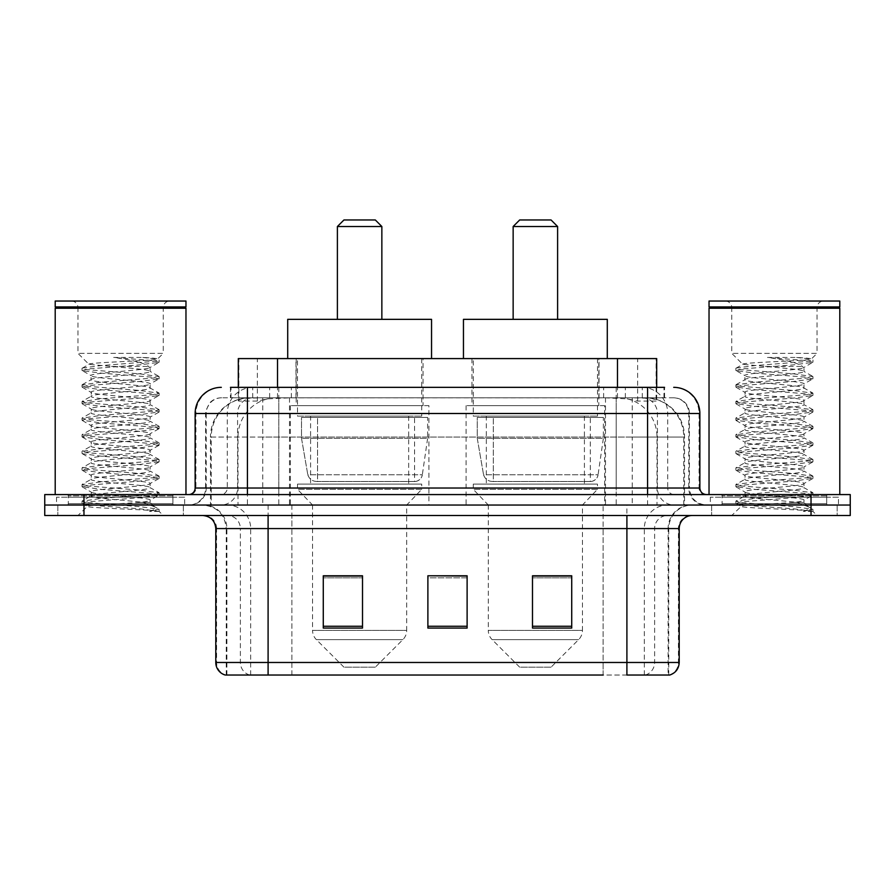 <?xml version="1.0" encoding="UTF-8"?>
<svg xmlns="http://www.w3.org/2000/svg" width="895" height="895" viewBox="0 0 895 895"><rect width="100%" height="100%" fill="white"/><g stroke="black" fill="none" stroke-linecap="round" stroke-linejoin="round"><path stroke-width="0.67" stroke-dasharray="4.47 3.36" d="M604.673 405.659L466.071 405.659L604.673 405.659L604.673 505.037L466.071 505.037L604.673 505.037M466.071 405.659L466.071 505.037M428.929 405.659L290.327 405.659L428.929 405.659L428.929 505.037L290.327 505.037L428.929 505.037M290.327 405.659L290.327 505.037M644.288 397.805L631.557 397.805L651.09 398.286C656.013 399.752 657.68 400.692 656.102 401.083L637.654 401.083L627.138 398.834L605.501 397.861L289.499 397.861L267.862 398.834L257.346 401.083L238.898 401.083L238.305 400.826L238.305 387.345L664.56 387.345L230.44 387.345L230.44 397.805L664.56 397.805L230.44 397.805M656.695 358.582L238.305 358.582M648.853 397.973A39.223 39.223 0 0 1 684.552 437.04L684.552 505.037L210.448 505.037L684.552 505.037M238.305 400.826C238.338 400.099 240.207 399.248 243.91 398.286L263.443 397.805L250.712 397.805M246.147 397.973A39.223 39.223 0 0 0 210.448 437.04L211.242 437.04L211.242 505.037M423.044 358.582L296.211 358.582L423.044 358.582L423.044 405.659L296.211 405.659L423.044 405.659M296.211 358.582L296.211 405.659M598.789 358.582L471.956 358.582L598.789 358.582L598.789 405.659L471.956 405.659L598.789 405.659M471.956 358.582L471.956 405.659M656.695 387.345L656.695 400.826L656.102 401.083L656.102 358.582M263.443 397.805L631.557 397.805M247.434 387.345L664.56 387.345L664.56 397.805M673.722 397.805L221.278 397.805L673.722 397.805A15.696 15.696 0 0 1 689.407 413.501L689.407 488.032L195.132 488.032M195.132 413.501L689.407 413.501L205.593 413.501L206.219 413.501L206.219 488.032L205.593 488.032A16.994 16.994 0 0 1 188.588 505.037L706.412 505.037L188.588 505.037M247.434 494.577L706.412 494.577L247.434 494.577M826.712 494.577L722.097 494.577L826.712 494.577L826.712 505.037L722.097 505.037L826.712 505.037L826.712 497.195L722.097 497.195L826.712 497.195M722.097 494.577L722.097 497.195M172.903 494.577L68.288 494.577L172.903 494.577L172.903 505.037L68.288 505.037L172.903 505.037L172.903 497.195L68.288 497.195L172.903 497.195M68.288 494.577L68.288 497.195M811.027 515.498L44.75 515.498L44.75 494.577L850.25 494.577L850.25 505.037L811.027 505.037L850.25 505.037L850.25 515.498L811.027 515.498L811.027 505.037L83.973 505.037L811.027 505.037L811.027 494.577M44.75 505.037L83.973 505.037L44.75 505.037M183.363 505.037L183.363 515.498L57.828 515.498L183.363 515.498L57.828 515.498L183.363 515.498L183.363 505.037L57.828 505.037L57.828 515.498L57.828 505.037L183.363 505.037M837.172 505.037L837.172 515.498L711.637 515.498L837.172 515.498L711.637 515.498L837.172 515.498L837.172 505.037L711.637 505.037L711.637 515.498L711.637 505.037L837.172 505.037M184.661 497.195L56.519 497.195L184.661 497.195L184.661 505.037L56.519 505.037L184.661 505.037M56.519 497.195L56.519 505.037M838.481 497.195L710.339 497.195L838.481 497.195L838.481 505.037L710.339 505.037L838.481 505.037M710.339 497.195L710.339 505.037M668.117 675.031L626.903 675.031L668.755 675.031L668.117 675.031L668.117 528.576L668.755 528.576A23.538 23.538 0 0 1 692.294 505.037L202.706 505.037L692.294 505.037M226.245 675.031L226.245 528.576L679.215 528.576M626.903 515.498L202.706 515.498L626.903 515.498M722.097 505.037L826.712 505.037L722.097 505.037M68.288 505.037L172.903 505.037L68.288 505.037M571.726 626.265L571.726 575.776L571.726 628.077L532.491 628.077L532.491 576.044L532.491 628.077L571.726 628.077L571.726 576.302L571.726 628.077L571.726 577.857L532.491 577.857L532.491 628.077L532.491 575.776L571.726 575.776L532.491 575.776L571.726 575.776L571.726 626.265L532.491 626.265M362.509 626.265L362.509 575.776L362.509 628.077L323.274 628.077L323.274 576.044L323.274 628.077L362.509 628.077L362.509 576.302L362.509 628.077L362.509 577.857L323.274 577.857L323.274 628.077L323.274 575.776L362.509 575.776L323.274 575.776L362.509 575.776L362.509 626.265L323.274 626.265M467.112 626.265L467.112 575.776L467.112 628.077L427.888 628.077L427.888 576.044L427.888 628.077L467.112 628.077L467.112 576.302L467.112 628.077L467.112 577.857L427.888 577.857L427.888 575.776L427.888 628.077L427.888 576.044L427.888 628.077L427.888 577.857L467.112 577.857L467.112 576.044L467.112 626.265L427.888 626.265L427.888 628.077L467.112 628.077L467.112 576.044L427.888 576.044L427.888 626.265M249.649 675.031A13.078 12.877 -90 0 1 240.375 662.479L240.375 528.576L291.893 528.576L291.893 675.031L603.107 675.031L603.107 662.479L216.579 662.479A13.078 12.877 -90 0 0 225.853 675.031L669.796 675.031M467.112 575.776L427.888 575.776L467.112 575.776M268.097 505.037L268.097 675.031L626.903 675.031L626.903 528.576L226.245 528.576C224.858 514.278 217.015 506.436 202.706 505.037M362.509 577.857L362.509 576.302L362.509 577.857L323.274 577.857L323.274 628.077L362.509 628.077L362.509 577.857M571.726 577.857L571.726 576.302L571.726 577.857L532.491 577.857L532.491 628.077L571.726 628.077L571.726 577.857M362.509 576.044L323.274 576.044M571.726 576.044L532.491 576.044M174.201 505.037L66.98 505.037L174.201 505.037A1.309 1.309 0 0 1 172.903 503.728L68.288 503.728L172.903 503.728L172.903 495.886A1.309 1.309 0 0 1 174.201 494.577L66.98 494.577L174.201 494.577M66.98 505.037A1.309 1.309 0 0 0 68.288 503.728L68.288 495.886A1.309 1.309 0 0 0 66.98 494.577M185.97 494.577L55.21 494.577L185.97 494.577M139.956 502.419C121.821 503.74 86.893 505.048 87.218 506.234C83.895 508.091 157.878 509.781 159.075 511.414L139.866 508.785L101.314 506.011L82.295 503.527L87.207 501.86L139.866 497.709L158.896 495.226L150.147 500.137L150.147 502.419L139.956 502.419C146.646 501.614 150.047 500.842 150.147 500.137C151.96 497.374 89.22 494.588 91.033 491.825C89.22 489.062 151.96 486.287 150.147 483.524C151.96 480.76 89.22 477.986 91.033 475.223C89.22 472.459 151.96 469.685 150.147 466.921C151.96 464.158 89.22 461.384 91.033 458.62C89.22 455.857 151.96 453.071 150.147 450.308C151.96 447.545 89.22 444.77 91.033 442.007C89.22 439.244 151.96 436.469 150.147 433.706C151.96 430.942 89.22 428.168 91.033 425.405C89.22 422.641 151.96 419.856 150.147 417.092C151.96 414.329 89.22 411.555 91.033 408.791C89.22 406.028 151.96 403.253 150.147 400.49C151.96 397.727 89.22 394.952 91.033 392.189C89.22 389.426 151.96 386.651 150.147 383.888L150.147 388.038C151.96 385.275 89.22 382.501 91.033 379.737C89.22 376.974 151.96 374.188 150.147 371.425C150.718 369.747 130.043 368.181 111.517 366.424L88.941 364.332L77.954 353.346L77.954 307.589L163.226 307.589L77.954 307.589A6.533 6.533 0 0 0 71.421 301.044L169.77 301.044L71.421 301.044M159.075 511.414L149.465 511.414L158.896 509.188L139.866 506.704L87.207 502.554L82.038 501.166L101.314 498.403L153.974 494.253L159.142 492.865L139.866 490.102L87.207 485.951L82.038 484.564L101.314 481.801L153.974 477.639L159.142 476.263L139.866 473.489L87.207 469.338L82.038 467.951L101.314 465.187L153.974 461.037L159.142 459.65L139.866 456.886L87.207 452.736L82.038 451.348L101.314 448.585L153.974 444.435L159.142 443.047L139.866 440.273L87.207 436.122L82.038 434.746L101.314 431.972L153.974 427.821L159.142 426.434L139.866 423.671L87.207 419.52L82.038 418.133L101.314 415.369L153.974 411.219L159.142 409.832L139.866 407.068L87.207 402.918L82.038 401.531L101.314 398.756L153.974 394.606L159.142 393.229L139.866 390.455L87.207 386.304L82.038 384.917L101.314 382.154L153.974 378.003L159.142 376.616L139.866 373.853L87.207 369.702L82.038 368.315L88.941 364.332C85.786 362.441 158.807 360.696 157.509 359.074L163.226 353.346L77.954 353.346L163.226 353.346L163.226 307.589A6.533 6.533 0 0 1 169.77 301.044M158.896 495.226L153.974 493.559L101.314 489.408L82.038 486.634L87.207 485.258L139.866 481.107L159.142 478.333L153.974 476.957L101.314 472.795L82.038 470.032L87.207 468.644L139.866 464.494L159.142 461.731L153.974 460.343L101.314 456.193L82.295 453.709L87.207 452.042L139.866 447.892L159.142 445.117L153.974 443.741L101.314 439.59L82.038 436.816L87.207 435.44L139.866 431.278L159.142 428.515L153.974 427.128L101.314 422.977L82.038 420.214L87.207 418.826L139.866 414.676L159.142 411.913L153.974 410.525L101.314 406.375L82.038 403.6L87.207 402.224L139.866 398.074L158.896 395.579L150.147 400.49L150.147 404.641C151.96 401.877 89.22 399.103 91.033 396.34C89.22 393.576 151.96 390.802 150.147 388.038L158.896 392.95M158.896 395.579L153.974 393.912L101.314 389.761L82.038 386.998L87.207 385.611L139.866 381.46L158.896 378.977L150.147 383.888C151.96 381.125 89.22 378.339 91.033 375.576L91.033 379.737L82.295 384.637M158.896 378.977L153.974 377.31L101.314 373.159L82.295 370.675L91.033 375.576C89.22 372.812 151.96 370.038 150.147 367.274L150.147 371.425L158.896 376.336M158.896 412.192L150.147 417.092L150.147 421.254C151.96 418.491 89.22 415.705 91.033 412.942C89.22 410.178 151.96 407.404 150.147 404.641L158.896 409.552M82.295 387.278L91.368 392.558L91.033 396.34L82.295 401.251M158.896 428.794L150.147 433.706L150.147 437.856C151.96 435.093 89.22 432.319 91.033 429.555C89.22 426.792 151.96 424.017 150.147 421.254L158.896 426.154M82.295 403.88L91.368 409.172L91.033 412.942L82.295 417.853M158.896 445.397L150.147 450.308L150.147 454.459C151.96 451.695 89.22 448.921 91.033 446.157C89.22 443.394 151.96 440.62 150.147 437.856L158.896 442.768M82.295 420.493L91.368 425.774L91.033 429.555L82.295 434.467M158.896 462.01L150.147 466.921L150.147 471.072C151.96 468.309 89.22 465.534 91.033 462.771C89.22 460.008 151.96 457.222 150.147 454.459L158.896 459.37M82.295 437.096L91.368 442.376L91.033 446.157L82.295 451.069M158.896 478.612L150.147 483.524L150.147 487.674C151.96 484.911 89.22 482.136 91.033 479.373C89.22 476.61 151.96 473.835 150.147 471.072L158.896 475.983M82.295 453.709L91.368 458.99L91.033 462.771L82.295 467.671M149.465 511.414C154.287 509.881 155.987 508.36 154.566 506.827L143.245 502.419C127.549 500.35 89.489 498.101 91.033 495.975C89.22 493.212 151.96 490.438 150.147 487.674L158.896 492.586M82.295 470.311L91.368 475.592L91.033 479.373L82.295 484.284M143.245 502.419L150.147 502.419L154.566 506.827M82.295 486.925L91.368 492.205L91.033 495.975L82.295 500.887M82.295 370.675L87.207 369.008L139.866 364.858L158.896 362.363L149.823 367.655L148.559 366.424C144.33 363.079 132.695 360.081 113.665 357.441L142.462 357.441C152.698 357.978 157.71 358.526 157.509 359.074L142.462 357.441M111.517 366.424L148.559 366.424M159.142 509.479L159.142 511.414L163.226 515.498L77.954 515.498L163.226 515.498M82.295 503.527L87.307 506.436L77.954 515.498M55.21 301.044L185.97 301.044M55.21 306.929L185.97 306.929M55.87 307.589L185.321 307.589M55.21 308.238L185.97 308.238M82.295 368.035L101.314 365.552L153.974 361.39L158.896 359.734M158.896 362.363L153.974 360.707L113.665 357.441M337.393 319.347L381.852 319.347L337.393 319.347M375.318 667.178L343.937 667.178L316.382 639.634L402.873 639.634L316.382 639.634A13.078 13.078 0 0 1 312.556 630.382L406.699 630.382A13.078 13.078 0 0 1 402.873 639.634L375.318 667.178L343.937 667.178M406.699 505.037L312.556 505.037L312.556 630.382L406.699 630.382L406.699 505.037L421.735 489.341L297.52 489.341L421.735 489.341L421.735 484.117L297.52 484.117L297.52 489.341L312.556 505.037L406.699 505.037M310.587 416.119L408.668 416.119L310.587 416.119L310.587 484.117L408.668 484.117L310.587 484.117M408.668 416.119L408.668 484.117M297.52 358.582L421.735 358.582L297.52 358.582L297.52 416.119L421.735 416.119L297.52 416.119M421.735 358.582L421.735 416.119M431.547 358.582L287.709 358.582L431.547 358.582M287.709 319.347L431.547 319.347M297.52 484.117L421.735 484.117M337.393 226.513L381.852 226.513M343.937 219.969L375.318 219.969M414.564 481.499L414.553 481.499A7.842 7.842 90 0 0 422.328 474.786L307.813 474.786C309.368 479.272 312.612 481.51 317.546 481.499L317.557 417.428L317.557 481.499C312.635 481.521 309.39 479.284 307.813 474.786L301.514 438.349L301.514 417.428L427.62 417.428L427.62 438.349L301.514 438.349L307.813 474.786L422.328 474.786C421.265 481.186 414.116 481.924 414.564 481.499L317.546 481.499L414.564 481.499L414.553 417.428L317.557 417.428L414.553 417.428M427.62 417.428L301.514 417.428L317.557 417.428L301.514 417.428L301.514 438.349L427.62 438.349L422.328 474.786M513.148 319.347L557.607 319.347L513.148 319.347M551.063 667.178L519.682 667.178L492.127 639.634L578.617 639.634L492.127 639.634A13.078 13.078 0 0 1 488.301 630.382L582.444 630.382A13.078 13.078 0 0 1 578.617 639.634L551.063 667.178L519.682 667.178M582.444 505.037L488.301 505.037L488.301 630.382L582.444 630.382L582.444 505.037L597.48 489.341L473.265 489.341L597.48 489.341L597.48 484.117L473.265 484.117L473.265 489.341L488.301 505.037L582.444 505.037M486.332 416.119L584.413 416.119L486.332 416.119L486.332 484.117L584.413 484.117L486.332 484.117M584.413 416.119L584.413 484.117M473.265 358.582L597.48 358.582L473.265 358.582L473.265 416.119L597.48 416.119L473.265 416.119M597.48 358.582L597.48 416.119M607.291 358.582L463.453 358.582L607.291 358.582M463.453 319.347L607.291 319.347M473.265 484.117L597.48 484.117M513.148 226.513L557.607 226.513M519.682 219.969L551.063 219.969M590.308 481.499L590.297 481.499A7.842 7.842 90 0 0 598.073 474.786L483.557 474.786C485.112 479.272 488.368 481.51 493.302 481.499L493.302 417.428L493.302 481.499C488.379 481.521 485.135 479.284 483.557 474.786L477.259 438.349L477.259 417.428L603.364 417.428L603.364 438.349L477.259 438.349L483.557 474.786L598.073 474.786C597.01 481.186 589.861 481.924 590.308 481.499L493.302 481.499L590.308 481.499L590.297 417.428L493.302 417.428L590.297 417.428M603.364 417.428L477.259 417.428L493.302 417.428L477.259 417.428L477.259 438.349L603.364 438.349L598.073 474.786M828.02 505.037L720.799 505.037L828.02 505.037A1.309 1.309 0 0 1 826.712 503.728L722.097 503.728L826.712 503.728L826.712 495.886A1.309 1.309 0 0 1 828.02 494.577L720.799 494.577L828.02 494.577M720.799 505.037A1.309 1.309 0 0 0 722.097 503.728L722.097 495.886A1.309 1.309 0 0 0 720.799 494.577M839.79 494.577L709.03 494.577L839.79 494.577M793.775 502.419C775.629 503.74 740.702 505.048 741.038 506.234C737.715 508.091 811.698 509.781 812.895 511.414L793.686 508.785L755.134 506.011L736.104 503.527L741.026 501.86L793.686 497.709L812.705 495.226L803.967 500.137L803.967 502.419L793.775 502.419C800.454 501.614 803.855 500.842 803.967 500.137C805.78 497.374 743.04 494.588 744.853 491.825C743.04 489.062 805.78 486.287 803.967 483.524C805.78 480.76 743.04 477.986 744.853 475.223C743.04 472.459 805.78 469.685 803.967 466.921C805.78 464.158 743.04 461.384 744.853 458.62C743.04 455.857 805.78 453.071 803.967 450.308C805.78 447.545 743.04 444.77 744.853 442.007C743.04 439.244 805.78 436.469 803.967 433.706C805.78 430.942 743.04 428.168 744.853 425.405C743.04 422.641 805.78 419.856 803.967 417.092C805.78 414.329 743.04 411.555 744.853 408.791C743.04 406.028 805.78 403.253 803.967 400.49C805.78 397.727 743.04 394.952 744.853 392.189C743.04 389.426 805.78 386.651 803.967 383.888L803.967 388.038C805.78 385.275 743.04 382.501 744.853 379.737C743.04 376.974 805.78 374.188 803.967 371.425C804.527 369.747 783.852 368.181 765.326 366.424L742.749 364.332L731.774 353.346L731.774 307.589L817.045 307.589L731.774 307.589A6.533 6.533 0 0 0 725.23 301.044L823.579 301.044L725.23 301.044M812.895 511.414L803.274 511.414L812.705 509.188L793.686 506.704L741.026 502.554L735.858 501.166L755.134 498.403L807.793 494.253L812.962 492.865L793.686 490.102L741.026 485.951L735.858 484.564L755.134 481.801L807.793 477.639L812.962 476.263L793.686 473.489L741.026 469.338L735.858 467.951L755.134 465.187L807.793 461.037L812.962 459.65L793.686 456.886L741.026 452.736L735.858 451.348L755.134 448.585L807.793 444.435L812.962 443.047L793.686 440.273L741.026 436.122L735.858 434.746L755.134 431.972L807.793 427.821L812.962 426.434L793.686 423.671L741.026 419.52L735.858 418.133L755.134 415.369L807.793 411.219L812.962 409.832L793.686 407.068L741.026 402.918L735.858 401.531L755.134 398.756L807.793 394.606L812.962 393.229L793.686 390.455L741.026 386.304L735.858 384.917L755.134 382.154L807.793 378.003L812.962 376.616L793.686 373.853L741.026 369.702L735.858 368.315L742.749 364.332C739.606 362.441 812.626 360.696 811.329 359.074L817.045 353.346L731.774 353.346L817.045 353.346L817.045 307.589A6.533 6.533 0 0 1 823.579 301.044M812.705 495.226L807.793 493.559L755.134 489.408L735.858 486.634L741.026 485.258L793.686 481.107L812.962 478.333L807.793 476.957L755.134 472.795L735.858 470.032L741.026 468.644L793.686 464.494L812.962 461.731L807.793 460.343L755.134 456.193L736.104 453.709L741.026 452.042L793.686 447.892L812.962 445.117L807.793 443.741L755.134 439.59L735.858 436.816L741.026 435.44L793.686 431.278L812.962 428.515L807.793 427.128L755.134 422.977L735.858 420.214L741.026 418.826L793.686 414.676L812.962 411.913L807.793 410.525L755.134 406.375L735.858 403.6L741.026 402.224L793.686 398.074L812.705 395.579L803.967 400.49L803.967 404.641C805.78 401.877 743.04 399.103 744.853 396.34C743.04 393.576 805.78 390.802 803.967 388.038L812.705 392.95M812.705 395.579L807.793 393.912L755.134 389.761L735.858 386.998L741.026 385.611L793.686 381.46L812.705 378.977L803.967 383.888C805.78 381.125 743.04 378.339 744.853 375.576L744.853 379.737L736.104 384.637M812.705 378.977L807.793 377.31L755.134 373.159L736.104 370.675L744.853 375.576C743.04 372.812 805.78 370.038 803.967 367.274L803.967 371.425L812.705 376.336M812.705 412.192L803.967 417.092L803.967 421.254C805.78 418.491 743.04 415.705 744.853 412.942C743.04 410.178 805.78 407.404 803.967 404.641L812.705 409.552M736.104 387.278L745.177 392.558L744.853 396.34L736.104 401.251M812.705 428.794L803.967 433.706L803.967 437.856C805.78 435.093 743.04 432.319 744.853 429.555C743.04 426.792 805.78 424.017 803.967 421.254L812.705 426.154M736.104 403.88L745.177 409.172L744.853 412.942L736.104 417.853M812.705 445.397L803.967 450.308L803.967 454.459C805.78 451.695 743.04 448.921 744.853 446.157C743.04 443.394 805.78 440.62 803.967 437.856L812.705 442.768M736.104 420.493L745.177 425.774L744.853 429.555L736.104 434.467M812.705 462.01L803.967 466.921L803.967 471.072C805.78 468.309 743.04 465.534 744.853 462.771C743.04 460.008 805.78 457.222 803.967 454.459L812.705 459.37M736.104 437.096L745.177 442.376L744.853 446.157L736.104 451.069M812.705 478.612L803.967 483.524L803.967 487.674C805.78 484.911 743.04 482.136 744.853 479.373C743.04 476.61 805.78 473.835 803.967 471.072L812.705 475.983M736.104 453.709L745.177 458.99L744.853 462.771L736.104 467.671M803.274 511.414C808.107 509.881 809.796 508.36 808.375 506.827L797.065 502.419C781.369 500.35 743.309 498.101 744.853 495.975C743.04 493.212 805.78 490.438 803.967 487.674L812.705 492.586M736.104 470.311L745.177 475.592L744.853 479.373L736.104 484.284M797.065 502.419L803.967 502.419L808.375 506.827M736.104 486.925L745.177 492.205L744.853 495.975L736.104 500.887M736.104 370.675L741.026 369.008L793.686 364.858L812.705 362.363L803.632 367.655L802.379 366.424C798.15 363.079 786.515 360.081 767.485 357.441L796.27 357.441C806.507 357.978 811.53 358.526 811.329 359.074L796.27 357.441M765.326 366.424L802.379 366.424M812.962 509.479L812.962 511.414L817.045 515.498L731.774 515.498L817.045 515.498M736.104 503.527L741.116 506.436L731.774 515.498M709.03 301.044L839.79 301.044M709.03 306.929L839.79 306.929M709.679 307.589L839.13 307.589M709.03 308.238L839.79 308.238M736.104 368.035L755.134 365.552L807.793 361.39L812.705 359.734M812.705 362.363L807.793 360.707L767.485 357.441M238.898 401.083L238.898 358.582M243.91 398.286A39.223 38.63 -90 0 0 211.242 437.04L684.552 437.04L632.239 437.04L632.239 505.037M683.758 505.037L683.758 437.04A39.223 38.63 90 0 0 651.09 398.286M262.761 397.805L262.761 437.04L210.448 437.04L210.448 505.037M605.501 397.861L605.501 505.037M627.138 398.834A39.223 38.63 90 0 1 657.008 437.04L657.008 505.037M289.499 397.861L289.499 505.037M267.862 398.834A39.223 38.63 -90 0 0 237.992 437.04L237.992 505.037M632.239 397.805L632.239 437.04L262.761 437.04L262.761 505.037M277.528 397.895L277.528 387.345M257.346 401.083L257.346 358.582M295.976 397.895L295.976 358.582M599.024 397.895L599.024 358.582M637.654 401.083L637.654 358.582M617.472 397.895L617.472 387.345M269.663 397.805L269.663 387.345M221.278 397.805C216.836 397.883 213.044 399.506 209.922 402.672L205.839 410.682L205.593 413.501L205.593 488.032L647.566 488.032L647.566 397.805M278.792 387.345L278.792 488.032L206.219 488.032A16.994 16.736 90 0 1 189.483 505.037M647.566 505.037L647.566 488.032L689.407 488.032C690.414 498.358 696.086 504.03 706.412 505.037M616.207 387.345L616.207 413.501L699.868 413.501M699.868 488.032L699.073 488.032L699.073 413.501A26.156 25.754 90 0 0 673.32 387.345M83.973 494.577L83.973 515.498M253.039 387.345A26.156 25.754 -90 0 0 227.274 413.501L227.274 488.032A6.533 6.444 90 0 1 220.841 494.577M221.68 387.345A26.156 25.754 -90 0 0 195.927 413.501L195.927 488.032A6.533 6.444 90 0 1 189.483 494.577M641.961 387.345A26.156 25.754 90 0 1 667.726 413.501L667.726 488.032L616.207 488.032L616.207 494.577M705.517 494.577A6.533 6.444 -90 0 1 699.073 488.032L667.726 488.032A6.533 6.444 -90 0 0 674.159 494.577M221.68 397.805A15.696 15.45 -90 0 0 206.219 413.501L616.207 413.501L616.207 488.032L278.792 488.032L278.792 494.577M278.792 397.805L278.792 505.037M253.039 397.805A15.696 15.45 -90 0 0 237.578 413.501L237.578 488.032A16.994 16.736 90 0 1 220.841 505.037M247.434 397.805L247.434 505.037M673.32 397.805A15.696 15.45 90 0 1 688.781 413.501L688.781 488.032A16.994 16.736 -90 0 0 705.517 505.037M641.961 397.805A15.696 15.45 90 0 1 657.422 413.501L657.422 488.032A16.994 16.736 -90 0 0 674.159 505.037M616.207 397.805L616.207 505.037M231.033 397.805L231.033 387.345M252.714 397.805L252.714 387.345M291.345 397.805L291.345 387.345M603.655 397.805L603.655 387.345M642.286 397.805L642.286 387.345M663.967 397.805L663.967 387.345M625.337 397.805L625.337 387.345M645.351 675.031A13.078 12.877 90 0 0 654.625 662.479L603.107 662.479L603.107 528.576L668.117 528.576A23.538 23.18 -90 0 1 691.298 505.037M215.784 528.576L216.579 528.576L216.579 662.479L215.784 662.479M669.147 675.031A13.078 12.877 90 0 0 678.421 662.479L654.625 662.479L654.625 528.576A13.078 12.877 -90 0 1 667.502 515.498M679.215 662.479L678.421 662.479L678.421 528.576A13.078 12.877 -90 0 1 691.298 515.498M203.702 515.498A13.078 12.877 90 0 1 216.579 528.576L240.375 528.576A13.078 12.877 90 0 0 227.498 515.498M291.893 675.031L291.893 515.498M603.107 675.031L603.107 515.498M644.322 675.031L644.322 528.576A23.538 23.18 -90 0 1 667.502 505.037M668.755 675.031L668.755 528.576L626.903 528.576L626.903 505.037M226.882 675.031L226.882 528.576A23.538 23.18 90 0 0 203.702 505.037M250.678 675.031L250.678 528.576A23.538 23.18 90 0 0 227.498 505.037M291.893 505.037L291.893 528.576L603.107 528.576L603.107 505.037M172.903 495.886L68.288 495.886L172.903 495.886M826.712 495.886L722.097 495.886L826.712 495.886M82.038 501.166L82.038 503.247M159.142 492.865L159.142 494.946M82.038 484.564L82.038 486.634M159.142 476.263L159.142 478.333M82.038 467.951L82.038 470.032M159.142 459.65L159.142 461.731M82.038 451.348L82.038 453.429M159.142 443.047L159.142 445.117M82.038 434.746L82.038 436.816M159.142 426.434L159.142 428.515M82.038 418.133L82.038 420.214M159.142 409.832L159.142 411.913M82.038 401.531L82.038 403.6M159.142 393.229L159.142 395.299M82.038 384.917L82.038 386.998M159.142 376.616L159.142 378.697M82.038 368.315L82.038 370.396M159.142 360.014L159.142 362.083M153.492 506.055L158.896 509.188M735.858 501.166L735.858 503.247M812.962 492.865L812.962 494.946M735.858 484.564L735.858 486.634M812.962 476.263L812.962 478.333M735.858 467.951L735.858 470.032M812.962 459.65L812.962 461.731M735.858 451.348L735.858 453.429M812.962 443.047L812.962 445.117M735.858 434.746L735.858 436.816M812.962 426.434L812.962 428.515M735.858 418.133L735.858 420.214M812.962 409.832L812.962 411.913M735.858 401.531L735.858 403.6M812.962 393.229L812.962 395.299M735.858 384.917L735.858 386.998M812.962 376.616L812.962 378.697M735.858 368.315L735.858 370.396M812.962 360.014L812.962 362.083M807.301 506.055L812.705 509.188"/><path stroke-width="1.34" d="M230.44 387.345L247.434 387.345L230.44 387.345L238.305 387.345L238.305 358.582L656.695 358.582L656.695 387.345M221.278 387.345A26.156 26.156 0 0 0 195.132 413.501L195.132 488.032A6.533 6.533 0 0 1 188.588 494.577M673.722 387.345A26.156 26.156 0 0 1 699.868 413.501L247.434 413.501L247.434 387.345L664.56 387.345M699.868 413.501L699.868 488.032C700.259 492.004 702.441 494.185 706.412 494.577M83.973 494.577L44.75 494.577L44.75 505.037L83.973 505.037L44.75 505.037L44.75 515.498L83.973 515.498L83.973 505.037L811.027 505.037L83.973 505.037L83.973 494.577L811.027 494.577L811.027 505.037L850.25 505.037L811.027 505.037L811.027 515.498L83.973 515.498M811.027 515.498L850.25 515.498L850.25 494.577L811.027 494.577M291.893 675.031L225.853 675.031M679.215 662.479C678.846 668.744 675.714 672.928 669.796 675.031L626.903 675.031L626.903 662.479L679.215 662.479L679.215 528.576A13.078 13.078 0 0 1 692.294 515.498M225.204 675.031A13.078 13.078 0 0 1 215.784 662.479L215.784 528.576C215.013 520.633 210.649 516.27 202.706 515.498M571.726 628.077L571.726 575.776L532.491 575.776L532.491 628.077L571.726 628.077M362.509 628.077L362.509 575.776L323.274 575.776L323.274 628.077L362.509 628.077M467.112 628.077L467.112 575.776L427.888 575.776L427.888 628.077L467.112 628.077M603.107 675.031L268.097 675.031L268.097 662.479L626.903 662.479L626.903 528.576L215.784 528.576M427.888 575.776L467.112 576.044L427.888 575.776M362.509 576.044L323.274 576.044M571.726 576.044L532.491 576.044M55.21 308.238L55.87 307.589L185.321 307.589L185.97 308.238L55.21 308.238L55.21 494.577M185.97 308.238L185.97 494.577M185.321 307.589L185.97 306.929L55.21 306.929L55.87 307.589M185.97 306.929L185.97 301.044L55.21 301.044L55.21 306.929M337.393 226.513L381.852 226.513L375.318 219.969L343.937 219.969L337.393 226.513L337.393 319.347M381.852 226.513L381.852 319.347M431.547 358.582L431.547 319.347L287.709 319.347L287.709 358.582M513.148 226.513L557.607 226.513L551.063 219.969L519.682 219.969L513.148 226.513L513.148 319.347M557.607 226.513L557.607 319.347M607.291 358.582L607.291 319.347L463.453 319.347L463.453 358.582M709.03 308.238L709.679 307.589L839.13 307.589L839.79 308.238L709.03 308.238L709.03 494.577M839.79 308.238L839.79 494.577M839.13 307.589L839.79 306.929L709.03 306.929L709.679 307.589M839.79 306.929L839.79 301.044L709.03 301.044L709.03 306.929M277.528 387.345L277.528 358.582M617.472 387.345L617.472 358.582M247.434 494.577L247.434 413.501L195.132 413.501M195.132 488.032L699.868 488.032M647.566 387.345L647.566 494.577M626.903 515.498L626.903 528.576L679.215 528.576M215.784 662.479L268.097 662.479L268.097 515.498M467.112 626.265L427.888 626.265M362.509 626.265L323.274 626.265M571.726 626.265L532.491 626.265"/></g></svg>
